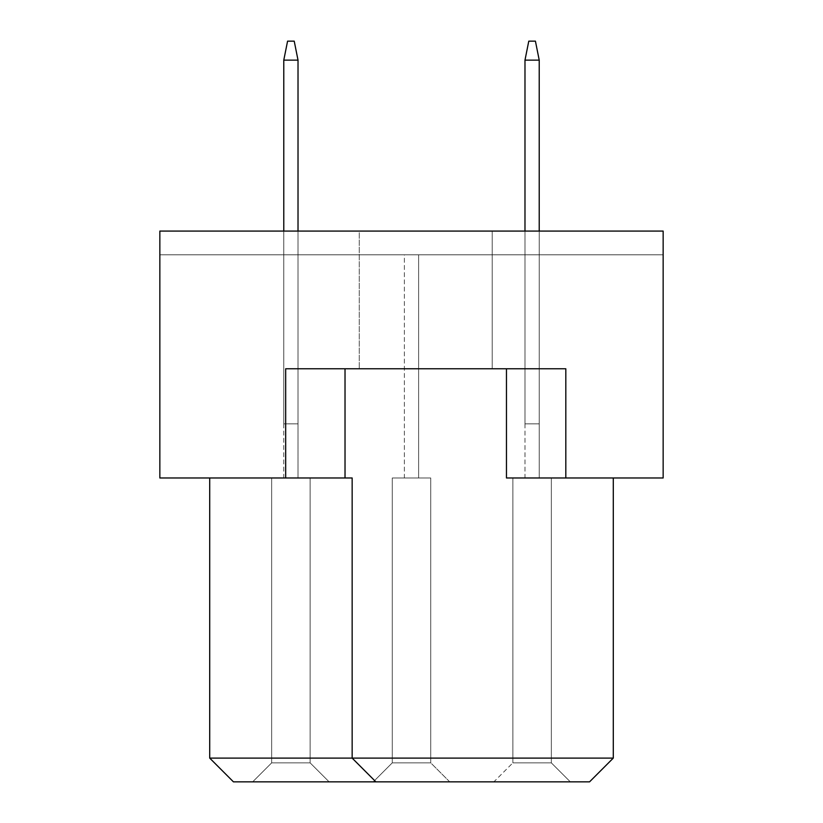 <?xml version="1.0" encoding="UTF-8"?>
<svg xmlns="http://www.w3.org/2000/svg" width="823" height="823" viewBox="0 0 823 823"><rect width="100%" height="100%" fill="white"/><g stroke="black" fill="none" stroke-linecap="round" stroke-linejoin="round"><path stroke-width="0.62" stroke-dasharray="4.12 3.09" d="M492.216 231.078L492.216 368.766L359.27 368.766L492.216 368.766L359.27 368.766L492.216 368.766L492.216 231.078L359.27 231.078L359.27 368.766L359.27 231.078L492.216 231.078M565.812 477.978L565.812 368.766L285.674 368.766L345.022 368.766L285.674 368.766L285.674 477.978L159.847 477.978L159.847 231.078L663.153 231.078L663.153 254.811L663.153 231.078L159.847 231.078L159.847 254.811L663.153 254.811L159.847 254.811L159.847 231.078L663.153 231.078L663.153 477.978L506.464 477.978L613.289 477.978L506.464 477.978L506.464 368.766L345.022 368.766L565.812 368.766L565.812 477.978L565.812 368.766L506.464 368.766M613.289 477.978L613.289 758.106L352.151 758.106L352.151 477.978L209.711 477.978L352.151 477.978L285.674 477.978L285.674 368.766L285.674 477.978M209.711 477.978L209.711 758.106L233.444 781.85L589.556 781.85L613.289 758.106M345.022 368.766L345.022 477.978M375.885 781.85L352.151 758.106L375.885 781.85L352.151 758.106L352.151 477.978L352.151 758.106L209.711 758.106M524.981 254.811L539.219 254.811L524.981 254.811L539.219 254.811L524.981 254.811L539.219 254.811L524.981 254.811L539.219 254.811L524.981 254.811L539.219 254.811L524.981 254.811L539.219 254.811L524.981 254.811L539.219 254.811L524.981 254.811L539.219 254.811L524.981 254.811L539.219 254.811L524.981 254.811L539.219 254.811L524.981 254.811L539.219 254.811L524.981 254.811L539.219 254.811L524.981 254.811L539.219 254.811L524.981 254.811L539.219 254.811L524.981 254.811L539.219 254.811L524.981 254.811L539.219 254.811L524.981 254.811L539.219 254.811L524.981 254.811L539.219 254.811L524.981 254.811L539.219 254.811L524.981 254.811L539.219 254.811L524.981 254.811L539.219 254.811L524.981 254.811L539.219 254.811L524.981 254.811L539.219 254.811L524.981 254.811L539.219 254.811L524.981 254.811L539.219 254.811L524.981 254.811L539.219 254.811L524.981 254.811L539.219 254.811L524.981 254.811L539.219 254.811L524.981 254.811L539.219 254.811L524.981 254.811L539.219 254.811L524.981 254.811L539.219 254.811L524.981 254.811L539.219 254.811L524.981 254.811L524.981 477.978L539.219 477.978L524.981 477.978L539.219 477.978L524.981 477.978L539.219 477.978L524.981 477.978L539.219 477.978L524.981 477.978L539.219 477.978L524.981 477.978L539.219 477.978L524.981 477.978L539.219 477.978L524.981 477.978L539.219 477.978L524.981 477.978L539.219 477.978L524.981 477.978L539.219 477.978L524.981 477.978L539.219 477.978L524.981 477.978L539.219 477.978L524.981 477.978L539.219 477.978L524.981 477.978L539.219 477.978L524.981 477.978L539.219 477.978L524.981 477.978L539.219 477.978L524.981 477.978L539.219 477.978L524.981 477.978L539.219 477.978L524.981 477.978L539.219 477.978L524.981 477.978L539.219 477.978L524.981 477.978L539.219 477.978L524.981 477.978L539.219 477.978L524.981 477.978L539.219 477.978L524.981 477.978L539.219 477.978L524.981 477.978L539.219 477.978L524.981 477.978L539.219 477.978L524.981 477.978L539.219 477.978L524.981 477.978L539.219 477.978L524.981 477.978L539.219 477.978L524.981 477.978L539.219 477.978L524.981 477.978L539.219 477.978L524.981 477.978L539.219 477.978L524.981 477.978L524.981 254.811M404.381 254.811L418.619 254.811L404.381 254.811L418.619 254.811L404.381 254.811L418.619 254.811L404.381 254.811L418.619 254.811L404.381 254.811L418.619 254.811L404.381 254.811L418.619 254.811L404.381 254.811L418.619 254.811L404.381 254.811L418.619 254.811L404.381 254.811L418.619 254.811L404.381 254.811L418.619 254.811L404.381 254.811L418.619 254.811L404.381 254.811L418.619 254.811L404.381 254.811L418.619 254.811L404.381 254.811L418.619 254.811L404.381 254.811L418.619 254.811L404.381 254.811L418.619 254.811L404.381 254.811L418.619 254.811L404.381 254.811L418.619 254.811L404.381 254.811L418.619 254.811L404.381 254.811L418.619 254.811L404.381 254.811L418.619 254.811L404.381 254.811L418.619 254.811L404.381 254.811L418.619 254.811L404.381 254.811L418.619 254.811L404.381 254.811L418.619 254.811L404.381 254.811L418.619 254.811L404.381 254.811L418.619 254.811L404.381 254.811L418.619 254.811L404.381 254.811L418.619 254.811L404.381 254.811L418.619 254.811L404.381 254.811L418.619 254.811L404.381 254.811L418.619 254.811L404.381 254.811L404.381 477.978L418.619 477.978L404.381 477.978L418.619 477.978L404.381 477.978L418.619 477.978L404.381 477.978L418.619 477.978L404.381 477.978L418.619 477.978L404.381 477.978L418.619 477.978L404.381 477.978L418.619 477.978L404.381 477.978L418.619 477.978L404.381 477.978L418.619 477.978L404.381 477.978L418.619 477.978L404.381 477.978L418.619 477.978L404.381 477.978L418.619 477.978L404.381 477.978L418.619 477.978L404.381 477.978L418.619 477.978L404.381 477.978L418.619 477.978L404.381 477.978L418.619 477.978L404.381 477.978L418.619 477.978L404.381 477.978L418.619 477.978L404.381 477.978L418.619 477.978L404.381 477.978L418.619 477.978L404.381 477.978L418.619 477.978L404.381 477.978L418.619 477.978L404.381 477.978L418.619 477.978L404.381 477.978L418.619 477.978L404.381 477.978L418.619 477.978L404.381 477.978L418.619 477.978L404.381 477.978L418.619 477.978L404.381 477.978L418.619 477.978L404.381 477.978L418.619 477.978L404.381 477.978L418.619 477.978L404.381 477.978L418.619 477.978L404.381 477.978L418.619 477.978L404.381 477.978L404.381 254.811M283.781 254.811L298.019 254.811L283.781 254.811L298.019 254.811L283.781 254.811L298.019 254.811L283.781 254.811L298.019 254.811L283.781 254.811L298.019 254.811L283.781 254.811L298.019 254.811L283.781 254.811L298.019 254.811L283.781 254.811L298.019 254.811L283.781 254.811L298.019 254.811L283.781 254.811L298.019 254.811L283.781 254.811L298.019 254.811L283.781 254.811L298.019 254.811L283.781 254.811L298.019 254.811L283.781 254.811L298.019 254.811L283.781 254.811L298.019 254.811L283.781 254.811L298.019 254.811L283.781 254.811L298.019 254.811L283.781 254.811L298.019 254.811L283.781 254.811L298.019 254.811L283.781 254.811L298.019 254.811L283.781 254.811L298.019 254.811L283.781 254.811L298.019 254.811L283.781 254.811L298.019 254.811L283.781 254.811L298.019 254.811L283.781 254.811L298.019 254.811L283.781 254.811L298.019 254.811L283.781 254.811L298.019 254.811L283.781 254.811L298.019 254.811L283.781 254.811L298.019 254.811L283.781 254.811L298.019 254.811L283.781 254.811L298.019 254.811L283.781 254.811L298.019 254.811L283.781 254.811L283.781 477.978L298.019 477.978L283.781 477.978L298.019 477.978L283.781 477.978L298.019 477.978L283.781 477.978L298.019 477.978L283.781 477.978L298.019 477.978L283.781 477.978L298.019 477.978L283.781 477.978L298.019 477.978L283.781 477.978L298.019 477.978L283.781 477.978L298.019 477.978L283.781 477.978L298.019 477.978L283.781 477.978L298.019 477.978L283.781 477.978L298.019 477.978L283.781 477.978L298.019 477.978L283.781 477.978L298.019 477.978L283.781 477.978L298.019 477.978L283.781 477.978L298.019 477.978L283.781 477.978L298.019 477.978L283.781 477.978L298.019 477.978L283.781 477.978L298.019 477.978L283.781 477.978L298.019 477.978L283.781 477.978L298.019 477.978L283.781 477.978L298.019 477.978L283.781 477.978L298.019 477.978L283.781 477.978L298.019 477.978L283.781 477.978L298.019 477.978L283.781 477.978L298.019 477.978L283.781 477.978L298.019 477.978L283.781 477.978L298.019 477.978L283.781 477.978L298.019 477.978L283.781 477.978L298.019 477.978L283.781 477.978L298.019 477.978L283.781 477.978L298.019 477.978L283.781 477.978L283.781 254.811M539.219 254.811L539.219 477.978L539.219 254.811M418.619 254.811L418.619 477.978L418.619 254.811M298.019 254.811L298.019 477.978L298.019 254.811M271.672 477.978L310.127 477.978L271.672 477.978L271.672 762.859L310.127 762.859L271.672 762.859L252.682 781.85L329.118 781.85L310.127 762.859L271.672 762.859L252.682 781.85L329.118 781.85L252.682 781.85L329.118 781.85L252.682 781.85L329.118 781.85L252.682 781.85L329.118 781.85L252.682 781.85L329.118 781.85L252.682 781.85L329.118 781.85L252.682 781.85L329.118 781.85L252.682 781.85L329.118 781.85L252.682 781.85L329.118 781.85L252.682 781.85L329.118 781.85L252.682 781.85L329.118 781.85L252.682 781.85L329.118 781.85L252.682 781.85L329.118 781.85L252.682 781.85L329.118 781.85L252.682 781.85L329.118 781.85L252.682 781.85L329.118 781.85L252.682 781.85L329.118 781.85L252.682 781.85L329.118 781.85L252.682 781.85L329.118 781.85L252.682 781.85L329.118 781.85L252.682 781.85L329.118 781.85L252.682 781.85L329.118 781.85L252.682 781.85L329.118 781.85L252.682 781.85L329.118 781.85L252.682 781.85L329.118 781.85L252.682 781.85L329.118 781.85L252.682 781.85L329.118 781.85L252.682 781.85L329.118 781.85L252.682 781.85L329.118 781.85L252.682 781.85L329.118 781.85L252.682 781.85L329.118 781.85L252.682 781.85L329.118 781.85L310.127 762.859L271.672 762.859L310.127 762.859L271.672 762.859L310.127 762.859L271.672 762.859L310.127 762.859L271.672 762.859L310.127 762.859L271.672 762.859L310.127 762.859L271.672 762.859L310.127 762.859L271.672 762.859L310.127 762.859L271.672 762.859L310.127 762.859L271.672 762.859L310.127 762.859L271.672 762.859L310.127 762.859L271.672 762.859L310.127 762.859L271.672 762.859L310.127 762.859L271.672 762.859L310.127 762.859L271.672 762.859L310.127 762.859L271.672 762.859L310.127 762.859L271.672 762.859L310.127 762.859L271.672 762.859L310.127 762.859L271.672 762.859L310.127 762.859L271.672 762.859L310.127 762.859L271.672 762.859L310.127 762.859L271.672 762.859L310.127 762.859L271.672 762.859L310.127 762.859L271.672 762.859L310.127 762.859L271.672 762.859L310.127 762.859L271.672 762.859L310.127 762.859L271.672 762.859L310.127 762.859L271.672 762.859L310.127 762.859L271.672 762.859L310.127 762.859L271.672 762.859L310.127 762.859L271.672 762.859L310.127 762.859L310.127 477.978L310.127 762.859L310.127 477.978L271.672 477.978L271.672 762.859L310.127 762.859L310.127 477.978L271.672 477.978L310.127 477.978L310.127 762.859L310.127 477.978L271.672 477.978L271.672 762.859L252.682 781.85L271.672 762.859L252.682 781.85L271.672 762.859L252.682 781.85L271.672 762.859L252.682 781.85L271.672 762.859L252.682 781.85L271.672 762.859L252.682 781.85L271.672 762.859L252.682 781.85L271.672 762.859L252.682 781.85L271.672 762.859L252.682 781.85L271.672 762.859L252.682 781.85L271.672 762.859L252.682 781.85L271.672 762.859L252.682 781.85L271.672 762.859L252.682 781.85L271.672 762.859L252.682 781.85L271.672 762.859L252.682 781.85L271.672 762.859L252.682 781.85L271.672 762.859L252.682 781.85L271.672 762.859L252.682 781.85L271.672 762.859L252.682 781.85L271.672 762.859L252.682 781.85L271.672 762.859L252.682 781.85L271.672 762.859L252.682 781.85L271.672 762.859L252.682 781.85L271.672 762.859L252.682 781.85L271.672 762.859L252.682 781.85L271.672 762.859L252.682 781.85L271.672 762.859L252.682 781.85L271.672 762.859L252.682 781.85L271.672 762.859L252.682 781.85L271.672 762.859L252.682 781.85L271.672 762.859L252.682 781.85L271.672 762.859L271.672 477.978L310.127 477.978L310.127 762.859L310.127 477.978L271.672 477.978L271.672 762.859L271.672 477.978L310.127 477.978L310.127 762.859L310.127 477.978L271.672 477.978L271.672 762.859L271.672 477.978L310.127 477.978L310.127 762.859L310.127 477.978L271.672 477.978L271.672 762.859L271.672 477.978L310.127 477.978L310.127 762.859L310.127 477.978L271.672 477.978L271.672 762.859L271.672 477.978L310.127 477.978L310.127 762.859L310.127 477.978L271.672 477.978L271.672 762.859L271.672 477.978L310.127 477.978L310.127 762.859L310.127 477.978L271.672 477.978L271.672 762.859L271.672 477.978L310.127 477.978L310.127 762.859L310.127 477.978L271.672 477.978L271.672 762.859L271.672 477.978L310.127 477.978L310.127 762.859L310.127 477.978L271.672 477.978L271.672 762.859L271.672 477.978L310.127 477.978L310.127 762.859L310.127 477.978L271.672 477.978L271.672 762.859L271.672 477.978L310.127 477.978L310.127 762.859L310.127 477.978L271.672 477.978L271.672 762.859L271.672 477.978L310.127 477.978L310.127 762.859L310.127 477.978L271.672 477.978L271.672 762.859L271.672 477.978L310.127 477.978L310.127 762.859L310.127 477.978L271.672 477.978L271.672 762.859L271.672 477.978L310.127 477.978L310.127 762.859L310.127 477.978L271.672 477.978L271.672 762.859L271.672 477.978L310.127 477.978L310.127 762.859L310.127 477.978L271.672 477.978L271.672 762.859L271.672 477.978L310.127 477.978L310.127 762.859L310.127 477.978L271.672 477.978L271.672 762.859L271.672 477.978L310.127 477.978L310.127 762.859L310.127 477.978L271.672 477.978L271.672 762.859L271.672 477.978L310.127 477.978L310.127 762.859L310.127 477.978L271.672 477.978L271.672 762.859L271.672 477.978L310.127 477.978L310.127 762.859L310.127 477.978L271.672 477.978L271.672 762.859L271.672 477.978L310.127 477.978L310.127 762.859L310.127 477.978L271.672 477.978L271.672 762.859L271.672 477.978L310.127 477.978L310.127 762.859L310.127 477.978L271.672 477.978L271.672 762.859L271.672 477.978L310.127 477.978L310.127 762.859L310.127 477.978L271.672 477.978L271.672 762.859L271.672 477.978L310.127 477.978L310.127 762.859L310.127 477.978L271.672 477.978L271.672 762.859L271.672 477.978L310.127 477.978L310.127 762.859L310.127 477.978L271.672 477.978L271.672 762.859L271.672 477.978L310.127 477.978L310.127 762.859L310.127 477.978L271.672 477.978L271.672 762.859L271.672 477.978L310.127 477.978L310.127 762.859L310.127 477.978L271.672 477.978L271.672 762.859L271.672 477.978L310.127 477.978L310.127 762.859L310.127 477.978L271.672 477.978L271.672 762.859L271.672 477.978L310.127 477.978L310.127 762.859L310.127 477.978L271.672 477.978L271.672 762.859L271.672 477.978L310.127 477.978L310.127 762.859L310.127 477.978L271.672 477.978L271.672 762.859L271.672 477.978L310.127 477.978L310.127 762.859L310.127 477.978L271.672 477.978L271.672 762.859L271.672 477.978M551.328 762.859L570.318 781.85L551.328 762.859L570.318 781.85L551.328 762.859L570.318 781.85L551.328 762.859L570.318 781.85L551.328 762.859L570.318 781.85L551.328 762.859L570.318 781.85L551.328 762.859L570.318 781.85L551.328 762.859L570.318 781.85L551.328 762.859L570.318 781.85L551.328 762.859L570.318 781.85L551.328 762.859L570.318 781.85L551.328 762.859L570.318 781.85L551.328 762.859L570.318 781.85L551.328 762.859L570.318 781.85L551.328 762.859L570.318 781.85L551.328 762.859L570.318 781.85L551.328 762.859L570.318 781.85L551.328 762.859L570.318 781.85L551.328 762.859L570.318 781.85L551.328 762.859L570.318 781.85L551.328 762.859L570.318 781.85L551.328 762.859L570.318 781.85L551.328 762.859L570.318 781.85L551.328 762.859L570.318 781.85L551.328 762.859L570.318 781.85L551.328 762.859L570.318 781.85L551.328 762.859L570.318 781.85L551.328 762.859L570.318 781.85L551.328 762.859L570.318 781.85L551.328 762.859L570.318 781.85L551.328 762.859L570.318 781.85L551.328 762.859L551.328 477.978L551.328 762.859L551.328 477.978L551.328 762.859L551.328 477.978L551.328 762.859L551.328 477.978L551.328 762.859L551.328 477.978L551.328 762.859L551.328 477.978L551.328 762.859L551.328 477.978L551.328 762.859L551.328 477.978L551.328 762.859L551.328 477.978L551.328 762.859L551.328 477.978L551.328 762.859L551.328 477.978L551.328 762.859L551.328 477.978L551.328 762.859L551.328 477.978L551.328 762.859L551.328 477.978L551.328 762.859L551.328 477.978L551.328 762.859L551.328 477.978L551.328 762.859L551.328 477.978L551.328 762.859L551.328 477.978L551.328 762.859L551.328 477.978L551.328 762.859L551.328 477.978L551.328 762.859L551.328 477.978L551.328 762.859L551.328 477.978L551.328 762.859L551.328 477.978L551.328 762.859L551.328 477.978L551.328 762.859L551.328 477.978L551.328 762.859L551.328 477.978L551.328 762.859L551.328 477.978L551.328 762.859L551.328 477.978L551.328 762.859L551.328 477.978L551.328 762.859L551.328 477.978L512.873 477.978L512.873 762.859L512.873 477.978L512.873 762.859L512.873 477.978L512.873 762.859L512.873 477.978L512.873 762.859L512.873 477.978L512.873 762.859L512.873 477.978L512.873 762.859L512.873 477.978L512.873 762.859L512.873 477.978L512.873 762.859L512.873 477.978L512.873 762.859L512.873 477.978L512.873 762.859L512.873 477.978L512.873 762.859L512.873 477.978L512.873 762.859L512.873 477.978L512.873 762.859L512.873 477.978L512.873 762.859L512.873 477.978L512.873 762.859L512.873 477.978L512.873 762.859L512.873 477.978L512.873 762.859L512.873 477.978L512.873 762.859L512.873 477.978L512.873 762.859L512.873 477.978L512.873 762.859L512.873 477.978L512.873 762.859L512.873 477.978L512.873 762.859L512.873 477.978L512.873 762.859L512.873 477.978L512.873 762.859L512.873 477.978L512.873 762.859L512.873 477.978L512.873 762.859L512.873 477.978L512.873 762.859L512.873 477.978L512.873 762.859L512.873 477.978L512.873 762.859L512.873 477.978L512.873 762.859L512.873 477.978L551.328 477.978L512.873 477.978L551.328 477.978L512.873 477.978L551.328 477.978L512.873 477.978L551.328 477.978L512.873 477.978L551.328 477.978L512.873 477.978L551.328 477.978L512.873 477.978L551.328 477.978L512.873 477.978L551.328 477.978L512.873 477.978L551.328 477.978L512.873 477.978L551.328 477.978L512.873 477.978L551.328 477.978L512.873 477.978L551.328 477.978L512.873 477.978L551.328 477.978L512.873 477.978L551.328 477.978L512.873 477.978L551.328 477.978L512.873 477.978L551.328 477.978L512.873 477.978L551.328 477.978L512.873 477.978L551.328 477.978L512.873 477.978L551.328 477.978L512.873 477.978L551.328 477.978L512.873 477.978L551.328 477.978L512.873 477.978L551.328 477.978L512.873 477.978L551.328 477.978L512.873 477.978L551.328 477.978L512.873 477.978L551.328 477.978L512.873 477.978L551.328 477.978L512.873 477.978L551.328 477.978L512.873 477.978L551.328 477.978L512.873 477.978L551.328 477.978L512.873 477.978L551.328 477.978L551.328 762.859L570.318 781.85L493.882 781.85L570.318 781.85L493.882 781.85L570.318 781.85L493.882 781.85L570.318 781.85L493.882 781.85L570.318 781.85L493.882 781.85L570.318 781.85L493.882 781.85L570.318 781.85L493.882 781.85L570.318 781.85L493.882 781.85L570.318 781.85L493.882 781.85L570.318 781.85L493.882 781.85L570.318 781.85L493.882 781.85L570.318 781.85L493.882 781.85L570.318 781.85L493.882 781.85L570.318 781.85L493.882 781.85L570.318 781.85L493.882 781.85L570.318 781.85L493.882 781.85L570.318 781.85L493.882 781.85L570.318 781.85L493.882 781.85L570.318 781.85L493.882 781.85L570.318 781.85L493.882 781.85L570.318 781.85L493.882 781.85L570.318 781.85L493.882 781.85L570.318 781.85L493.882 781.85L570.318 781.85L493.882 781.85L570.318 781.85L493.882 781.85L570.318 781.85L493.882 781.85L570.318 781.85L493.882 781.85L570.318 781.85L493.882 781.85L570.318 781.85L493.882 781.85L570.318 781.85L493.882 781.85L570.318 781.85L493.882 781.85L570.318 781.85L493.882 781.85L570.318 781.85L551.328 762.859L512.873 762.859L551.328 762.859L512.873 762.859L551.328 762.859L512.873 762.859L551.328 762.859L512.873 762.859L551.328 762.859L512.873 762.859L551.328 762.859L512.873 762.859L551.328 762.859L512.873 762.859L551.328 762.859L512.873 762.859L551.328 762.859L512.873 762.859L551.328 762.859L512.873 762.859L551.328 762.859L512.873 762.859L551.328 762.859L512.873 762.859L551.328 762.859L512.873 762.859L551.328 762.859L512.873 762.859L551.328 762.859L512.873 762.859L551.328 762.859L512.873 762.859L551.328 762.859L512.873 762.859L551.328 762.859L512.873 762.859L551.328 762.859L512.873 762.859L551.328 762.859L512.873 762.859L551.328 762.859L512.873 762.859L551.328 762.859L512.873 762.859L551.328 762.859L512.873 762.859L551.328 762.859L512.873 762.859L551.328 762.859L512.873 762.859L551.328 762.859L512.873 762.859L551.328 762.859L512.873 762.859L551.328 762.859L512.873 762.859L551.328 762.859L512.873 762.859L551.328 762.859L512.873 762.859L551.328 762.859L512.873 762.859L551.328 762.859L551.328 477.978L512.873 477.978L551.328 477.978L551.328 762.859L551.328 477.978L512.873 477.978L512.873 762.859L551.328 762.859L551.328 477.978L512.873 477.978L512.873 762.859L493.882 781.85M449.718 781.85L373.282 781.85L449.718 781.85L373.282 781.85L449.718 781.85L373.282 781.85L449.718 781.85L373.282 781.85L449.718 781.85L373.282 781.85L449.718 781.85L373.282 781.85L449.718 781.85L373.282 781.85L449.718 781.85L373.282 781.85L449.718 781.85L373.282 781.85L449.718 781.85L373.282 781.85L449.718 781.85L373.282 781.85L449.718 781.85L373.282 781.85L449.718 781.85L373.282 781.85L449.718 781.85L373.282 781.85L449.718 781.85L373.282 781.85L449.718 781.85L373.282 781.85L449.718 781.85L373.282 781.85L449.718 781.85L373.282 781.85L449.718 781.85L373.282 781.85L449.718 781.85L373.282 781.85L449.718 781.85L373.282 781.85L449.718 781.85L373.282 781.85L449.718 781.85L373.282 781.85L449.718 781.85L373.282 781.85L449.718 781.85L373.282 781.85L449.718 781.85L373.282 781.85L449.718 781.85L373.282 781.85L449.718 781.85L373.282 781.85L449.718 781.85L373.282 781.85L449.718 781.85L373.282 781.85L449.718 781.85L373.282 781.85L449.718 781.85L373.282 781.85L449.718 781.85L430.727 762.859L392.273 762.859L430.727 762.859L392.273 762.859L430.727 762.859L392.273 762.859L430.727 762.859L392.273 762.859L430.727 762.859L392.273 762.859L430.727 762.859L392.273 762.859L430.727 762.859L392.273 762.859L430.727 762.859L392.273 762.859L430.727 762.859L392.273 762.859L430.727 762.859L392.273 762.859L430.727 762.859L392.273 762.859L430.727 762.859L392.273 762.859L430.727 762.859L392.273 762.859L430.727 762.859L392.273 762.859L430.727 762.859L392.273 762.859L430.727 762.859L392.273 762.859L430.727 762.859L392.273 762.859L430.727 762.859L392.273 762.859L430.727 762.859L392.273 762.859L430.727 762.859L392.273 762.859L430.727 762.859L392.273 762.859L430.727 762.859L392.273 762.859L430.727 762.859L392.273 762.859L430.727 762.859L392.273 762.859L430.727 762.859L392.273 762.859L430.727 762.859L392.273 762.859L430.727 762.859L392.273 762.859L430.727 762.859L392.273 762.859L430.727 762.859L392.273 762.859L430.727 762.859L392.273 762.859L430.727 762.859L392.273 762.859L430.727 762.859L392.273 762.859L430.727 762.859L430.727 477.978L392.273 477.978L430.727 477.978L430.727 762.859L430.727 477.978L392.273 477.978L392.273 762.859L373.282 781.85L392.273 762.859L373.282 781.85L392.273 762.859L373.282 781.85L392.273 762.859L373.282 781.85L392.273 762.859L373.282 781.85L392.273 762.859L373.282 781.85L392.273 762.859L373.282 781.85L392.273 762.859L373.282 781.85L392.273 762.859L373.282 781.85L392.273 762.859L373.282 781.85L392.273 762.859L373.282 781.85L392.273 762.859L373.282 781.85L392.273 762.859L373.282 781.85L392.273 762.859L373.282 781.85L392.273 762.859L373.282 781.85L392.273 762.859L373.282 781.85L392.273 762.859L373.282 781.85L392.273 762.859L373.282 781.85L392.273 762.859L373.282 781.85L392.273 762.859L373.282 781.85L392.273 762.859L373.282 781.85L392.273 762.859L373.282 781.85L392.273 762.859L373.282 781.85L392.273 762.859L373.282 781.85L392.273 762.859L373.282 781.85L392.273 762.859L373.282 781.85L392.273 762.859L373.282 781.85L392.273 762.859L373.282 781.85L392.273 762.859L373.282 781.85L392.273 762.859L373.282 781.85L392.273 762.859L373.282 781.85L392.273 762.859L373.282 781.85L392.273 762.859L392.273 477.978L430.727 477.978L430.727 762.859L430.727 477.978L392.273 477.978L392.273 762.859L392.273 477.978L430.727 477.978L430.727 762.859L430.727 477.978L392.273 477.978L392.273 762.859L392.273 477.978L430.727 477.978L430.727 762.859L430.727 477.978L392.273 477.978L392.273 762.859L392.273 477.978L430.727 477.978L430.727 762.859L430.727 477.978L392.273 477.978L392.273 762.859L392.273 477.978L430.727 477.978L430.727 762.859L430.727 477.978L392.273 477.978L392.273 762.859L392.273 477.978L430.727 477.978L430.727 762.859L430.727 477.978L392.273 477.978L392.273 762.859L392.273 477.978L430.727 477.978L430.727 762.859L430.727 477.978L392.273 477.978L392.273 762.859L392.273 477.978L430.727 477.978L430.727 762.859L430.727 477.978L392.273 477.978L392.273 762.859L392.273 477.978L430.727 477.978L430.727 762.859L430.727 477.978L392.273 477.978L392.273 762.859L392.273 477.978L430.727 477.978L430.727 762.859L430.727 477.978L392.273 477.978L392.273 762.859L392.273 477.978L430.727 477.978L430.727 762.859L430.727 477.978L392.273 477.978L392.273 762.859L392.273 477.978L430.727 477.978L430.727 762.859L430.727 477.978L392.273 477.978L392.273 762.859L392.273 477.978L430.727 477.978L430.727 762.859L430.727 477.978L392.273 477.978L392.273 762.859L392.273 477.978L430.727 477.978L430.727 762.859L430.727 477.978L392.273 477.978L392.273 762.859L392.273 477.978L430.727 477.978L430.727 762.859L430.727 477.978L392.273 477.978L392.273 762.859L392.273 477.978L430.727 477.978L430.727 762.859L430.727 477.978L392.273 477.978L392.273 762.859L392.273 477.978L430.727 477.978L430.727 762.859L430.727 477.978L392.273 477.978L392.273 762.859L392.273 477.978L430.727 477.978L430.727 762.859L430.727 477.978L392.273 477.978L392.273 762.859L392.273 477.978L430.727 477.978L430.727 762.859L430.727 477.978L392.273 477.978L392.273 762.859L392.273 477.978L430.727 477.978L430.727 762.859L430.727 477.978L392.273 477.978L392.273 762.859L392.273 477.978L430.727 477.978L430.727 762.859L430.727 477.978L392.273 477.978L392.273 762.859L392.273 477.978L430.727 477.978L430.727 762.859L430.727 477.978L392.273 477.978L392.273 762.859L392.273 477.978L430.727 477.978L430.727 762.859L430.727 477.978L392.273 477.978L392.273 762.859L392.273 477.978L430.727 477.978L430.727 762.859L430.727 477.978L392.273 477.978L392.273 762.859L392.273 477.978L430.727 477.978L430.727 762.859L430.727 477.978L392.273 477.978L392.273 762.859L392.273 477.978L430.727 477.978L430.727 762.859L430.727 477.978L392.273 477.978L392.273 762.859L392.273 477.978L430.727 477.978L430.727 762.859L430.727 477.978L392.273 477.978L392.273 762.859L392.273 477.978L430.727 477.978L430.727 762.859L430.727 477.978L392.273 477.978L392.273 762.859L392.273 477.978L430.727 477.978L430.727 762.859L430.727 477.978L392.273 477.978L392.273 762.859L392.273 477.978L430.727 477.978L430.727 762.859L430.727 477.978L392.273 477.978L392.273 762.859L392.273 477.978L430.727 477.978L430.727 762.859L449.718 781.85M392.273 477.978L392.273 762.859L392.273 477.978M512.873 477.978L512.873 762.859M329.118 781.85L310.127 762.859L329.118 781.85M524.981 231.078L524.981 423.845L539.219 423.845L539.219 60.141L535.423 41.15L539.219 60.141L524.981 60.141L528.778 41.15L524.981 60.141L528.778 41.15L535.423 41.15L539.219 60.141L539.219 423.845L524.981 423.845L539.219 423.845L524.981 423.845L524.981 60.141L528.778 41.15L524.981 60.141L539.219 60.141L535.423 41.15L539.219 60.141L539.219 423.845L524.981 423.845L524.981 60.141L539.219 60.141L535.423 41.15L528.778 41.15L524.981 60.141L528.778 41.15L535.423 41.15L539.219 60.141L539.219 423.845L524.981 423.845L539.219 423.845L524.981 423.845L524.981 60.141L528.778 41.15L524.981 60.141L539.219 60.141L535.423 41.15L539.219 60.141L539.219 423.845L524.981 423.845L524.981 60.141L539.219 60.141L535.423 41.15L528.778 41.15L524.981 60.141L528.778 41.15L535.423 41.15L539.219 60.141L539.219 423.845L524.981 423.845L539.219 423.845L524.981 423.845L524.981 60.141L528.778 41.15L524.981 60.141L539.219 60.141L535.423 41.15L539.219 60.141L535.423 41.15L539.219 60.141L535.423 41.15L539.219 60.141L535.423 41.15L539.219 60.141L539.219 423.845L524.981 423.845L524.981 60.141L539.219 60.141L539.219 423.845L524.981 423.845L539.219 423.845L539.219 60.141L524.981 60.141L539.219 60.141L539.219 423.845L524.981 423.845L539.219 423.845L539.219 60.141L535.423 41.15L528.778 41.15L524.981 60.141L539.219 60.141L539.219 423.845L524.981 423.845L539.219 423.845L539.219 60.141L535.423 41.15L528.778 41.15L524.981 60.141L539.219 60.141L539.219 423.845L524.981 423.845L539.219 423.845L539.219 60.141L539.219 423.845L524.981 423.845L539.219 423.845L524.981 423.845L524.981 60.141L539.219 60.141L539.219 423.845L524.981 423.845L539.219 423.845L539.219 60.141L524.981 60.141L528.778 41.15L524.981 60.141L539.219 60.141L539.219 423.845L524.981 423.845L539.219 423.845L524.981 423.845L539.219 423.845L524.981 423.845L524.981 60.141L524.981 423.845L539.219 423.845L539.219 60.141L524.981 60.141L539.219 60.141L535.423 41.15L528.778 41.15L524.981 60.141L524.981 423.845L539.219 423.845L539.219 60.141L535.423 41.15L528.778 41.15L524.981 60.141L524.981 423.845L524.981 60.141L539.219 60.141L524.981 60.141L528.778 41.15L524.981 60.141L524.981 423.845L524.981 60.141L524.981 423.845L539.219 423.845L539.219 60.141L524.981 60.141L539.219 60.141L535.423 41.15L528.778 41.15L524.981 60.141L539.219 60.141L535.423 41.15L528.778 41.15L524.981 60.141L524.981 423.845L524.981 60.141L539.219 60.141L524.981 60.141L528.778 41.15L524.981 60.141L524.981 423.845L524.981 60.141L539.219 60.141L524.981 60.141L539.219 60.141L535.423 41.15L528.778 41.15L524.981 60.141L539.219 60.141L535.423 41.15L528.778 41.15L535.423 41.15L528.778 41.15L524.981 60.141L524.981 423.845L524.981 60.141L524.981 423.845L524.981 60.141L524.981 423.845L524.981 60.141L524.981 423.845L524.981 60.141L524.981 423.845L524.981 60.141L524.981 423.845L539.219 423.845L539.219 60.141L524.981 60.141L524.981 423.845L539.219 423.845L539.219 60.141L539.219 423.845L539.219 60.141L535.423 41.15L528.778 41.15L535.423 41.15L528.778 41.15L524.981 60.141L539.219 60.141L535.423 41.15L528.778 41.15L524.981 60.141L524.981 423.845L524.981 60.141L539.219 60.141L524.981 60.141L524.981 423.845L539.219 423.845L539.219 60.141L539.219 423.845L539.219 60.141L535.423 41.15L528.778 41.15L535.423 41.15L528.778 41.15L524.981 60.141L539.219 60.141L535.423 41.15L528.778 41.15L524.981 60.141L524.981 423.845L539.219 423.845L539.219 60.141L524.981 60.141L539.219 60.141L539.219 423.845L539.219 60.141L535.423 41.15L528.778 41.15L535.423 41.15L528.778 41.15L524.981 60.141L524.981 423.845L524.981 60.141L539.219 60.141L535.423 41.15L528.778 41.15L524.981 60.141L524.981 423.845L539.219 423.845L539.219 60.141L524.981 60.141L539.219 60.141L539.219 423.845L539.219 60.141L535.423 41.15L528.778 41.15L535.423 41.15L528.778 41.15L524.981 60.141L524.981 423.845L539.219 423.845L539.219 60.141L535.423 41.15L528.778 41.15L524.981 60.141L539.219 60.141L524.981 60.141L524.981 423.845L524.981 60.141L539.219 60.141L539.219 423.845L539.219 60.141L535.423 41.15L528.778 41.15L535.423 41.15L528.778 41.15L524.981 60.141L524.981 423.845L539.219 423.845L539.219 60.141L535.423 41.15L528.778 41.15L524.981 60.141L539.219 60.141L524.981 60.141L524.981 423.845L539.219 423.845L539.219 60.141L539.219 423.845L539.219 60.141L535.423 41.15L528.778 41.15L535.423 41.15L528.778 41.15L524.981 60.141L539.219 60.141L535.423 41.15L528.778 41.15L524.981 60.141L524.981 423.845L524.981 60.141L539.219 60.141L524.981 60.141L524.981 423.845L539.219 423.845L539.219 60.141L539.219 423.845L539.219 60.141L535.423 41.15L528.778 41.15L535.423 41.15L528.778 41.15L524.981 60.141L539.219 60.141L535.423 41.15L528.778 41.15L524.981 60.141L524.981 423.845L539.219 423.845L539.219 60.141L524.981 60.141L539.219 60.141L539.219 423.845L539.219 60.141L535.423 41.15L528.778 41.15L535.423 41.15L528.778 41.15L524.981 60.141L524.981 423.845L524.981 60.141L539.219 60.141L535.423 41.15L528.778 41.15L524.981 60.141L524.981 423.845L539.219 423.845L539.219 60.141L524.981 60.141L539.219 60.141L539.219 423.845L539.219 60.141L535.423 41.15L528.778 41.15L535.423 41.15L528.778 41.15L524.981 60.141L524.981 423.845L539.219 423.845L539.219 60.141L535.423 41.15L528.778 41.15L524.981 60.141L539.219 60.141L524.981 60.141L524.981 423.845L524.981 60.141L539.219 60.141L539.219 423.845L539.219 60.141L535.423 41.15L528.778 41.15L535.423 41.15L528.778 41.15L524.981 60.141L524.981 423.845L539.219 423.845L539.219 60.141L535.423 41.15L528.778 41.15L524.981 60.141L539.219 60.141L524.981 60.141L524.981 423.845L539.219 423.845L539.219 231.078M283.781 231.078L283.781 423.845L298.019 423.845L298.019 60.141L294.223 41.15L298.019 60.141L283.781 60.141L287.577 41.15L283.781 60.141L287.577 41.15L294.223 41.15L298.019 60.141L298.019 423.845L283.781 423.845L298.019 423.845L283.781 423.845L283.781 60.141L287.577 41.15L283.781 60.141L298.019 60.141L294.223 41.15L298.019 60.141L298.019 423.845L283.781 423.845L283.781 60.141L298.019 60.141L294.223 41.15L287.577 41.15L283.781 60.141L287.577 41.15L294.223 41.15L298.019 60.141L298.019 423.845L283.781 423.845L298.019 423.845L283.781 423.845L283.781 60.141L287.577 41.15L283.781 60.141L298.019 60.141L294.223 41.15L298.019 60.141L298.019 423.845L283.781 423.845L283.781 60.141L298.019 60.141L294.223 41.15L287.577 41.15L283.781 60.141L287.577 41.15L294.223 41.15L298.019 60.141L298.019 423.845L283.781 423.845L298.019 423.845L283.781 423.845L283.781 60.141L287.577 41.15L283.781 60.141L298.019 60.141L294.223 41.15L298.019 60.141L294.223 41.15L298.019 60.141L294.223 41.15L298.019 60.141L294.223 41.15L298.019 60.141L298.019 423.845L283.781 423.845L283.781 60.141L298.019 60.141L298.019 423.845L283.781 423.845L298.019 423.845L298.019 60.141L283.781 60.141L298.019 60.141L298.019 423.845L283.781 423.845L298.019 423.845L298.019 60.141L294.223 41.15L287.577 41.15L283.781 60.141L298.019 60.141L298.019 423.845L283.781 423.845L298.019 423.845L298.019 60.141L294.223 41.15L287.577 41.15L283.781 60.141L298.019 60.141L298.019 423.845L283.781 423.845L298.019 423.845L298.019 60.141L298.019 423.845L283.781 423.845L298.019 423.845L283.781 423.845L283.781 60.141L298.019 60.141L298.019 423.845L283.781 423.845L298.019 423.845L298.019 60.141L283.781 60.141L287.577 41.15L283.781 60.141L298.019 60.141L298.019 423.845L283.781 423.845L298.019 423.845L283.781 423.845L298.019 423.845L283.781 423.845L283.781 60.141L283.781 423.845L298.019 423.845L298.019 60.141L283.781 60.141L298.019 60.141L294.223 41.15L287.577 41.15L283.781 60.141L283.781 423.845L298.019 423.845L298.019 60.141L294.223 41.15L287.577 41.15L283.781 60.141L283.781 423.845L283.781 60.141L298.019 60.141L283.781 60.141L287.577 41.15L283.781 60.141L283.781 423.845L283.781 60.141L283.781 423.845L298.019 423.845L298.019 60.141L283.781 60.141L298.019 60.141L294.223 41.15L287.577 41.15L283.781 60.141L298.019 60.141L294.223 41.15L287.577 41.15L283.781 60.141L283.781 423.845L283.781 60.141L298.019 60.141L283.781 60.141L287.577 41.15L283.781 60.141L283.781 423.845L283.781 60.141L298.019 60.141L283.781 60.141L298.019 60.141L294.223 41.15L287.577 41.15L283.781 60.141L298.019 60.141L294.223 41.15L287.577 41.15L294.223 41.15L287.577 41.15L283.781 60.141L283.781 423.845L283.781 60.141L283.781 423.845L283.781 60.141L283.781 423.845L283.781 60.141L283.781 423.845L283.781 60.141L283.781 423.845L283.781 60.141L283.781 423.845L298.019 423.845L298.019 60.141L283.781 60.141L283.781 423.845L298.019 423.845L298.019 60.141L298.019 423.845L298.019 60.141L294.223 41.15L287.577 41.15L294.223 41.15L287.577 41.15L283.781 60.141L298.019 60.141L294.223 41.15L287.577 41.15L283.781 60.141L283.781 423.845L283.781 60.141L298.019 60.141L283.781 60.141L283.781 423.845L298.019 423.845L298.019 60.141L298.019 423.845L298.019 60.141L294.223 41.15L287.577 41.15L294.223 41.15L287.577 41.15L283.781 60.141L298.019 60.141L294.223 41.15L287.577 41.15L283.781 60.141L283.781 423.845L298.019 423.845L298.019 60.141L283.781 60.141L298.019 60.141L298.019 423.845L298.019 60.141L294.223 41.15L287.577 41.15L294.223 41.15L287.577 41.15L283.781 60.141L283.781 423.845L283.781 60.141L298.019 60.141L294.223 41.15L287.577 41.15L283.781 60.141L283.781 423.845L298.019 423.845L298.019 60.141L283.781 60.141L298.019 60.141L298.019 423.845L298.019 60.141L294.223 41.15L287.577 41.15L294.223 41.15L287.577 41.15L283.781 60.141L283.781 423.845L298.019 423.845L298.019 60.141L294.223 41.15L287.577 41.15L283.781 60.141L298.019 60.141L283.781 60.141L283.781 423.845L283.781 60.141L298.019 60.141L298.019 423.845L298.019 60.141L294.223 41.15L287.577 41.15L294.223 41.15L287.577 41.15L283.781 60.141L283.781 423.845L298.019 423.845L298.019 60.141L294.223 41.15L287.577 41.15L283.781 60.141L298.019 60.141L283.781 60.141L283.781 423.845L298.019 423.845L298.019 60.141L298.019 423.845L298.019 60.141L294.223 41.15L287.577 41.15L294.223 41.15L287.577 41.15L283.781 60.141L298.019 60.141L294.223 41.15L287.577 41.15L283.781 60.141L283.781 423.845L283.781 60.141L298.019 60.141L283.781 60.141L283.781 423.845L298.019 423.845L298.019 60.141L298.019 423.845L298.019 60.141L294.223 41.15L287.577 41.15L294.223 41.15L287.577 41.15L283.781 60.141L298.019 60.141L294.223 41.15L287.577 41.15L283.781 60.141L283.781 423.845L298.019 423.845L298.019 60.141L283.781 60.141L298.019 60.141L298.019 423.845L298.019 60.141L294.223 41.15L287.577 41.15L294.223 41.15L287.577 41.15L283.781 60.141L283.781 423.845L283.781 60.141L298.019 60.141L294.223 41.15L287.577 41.15L283.781 60.141L283.781 423.845L298.019 423.845L298.019 60.141L283.781 60.141L298.019 60.141L298.019 423.845L298.019 60.141L294.223 41.15L287.577 41.15L294.223 41.15L287.577 41.15L283.781 60.141L283.781 423.845L298.019 423.845L298.019 60.141L294.223 41.15L287.577 41.15L283.781 60.141L298.019 60.141L283.781 60.141L283.781 423.845L283.781 60.141L298.019 60.141L298.019 423.845L298.019 60.141L294.223 41.15L287.577 41.15L294.223 41.15L287.577 41.15L283.781 60.141L283.781 423.845L298.019 423.845L298.019 60.141L294.223 41.15L287.577 41.15L283.781 60.141L298.019 60.141L283.781 60.141L283.781 423.845L298.019 423.845L298.019 231.078M524.981 60.141L528.778 41.15L524.981 60.141L524.981 423.845L539.219 423.845L524.981 423.845L524.981 60.141L528.778 41.15L535.423 41.15L539.219 60.141L539.219 423.845L524.981 423.845L539.219 423.845L539.219 60.141L535.423 41.15L528.778 41.15L524.981 60.141L539.219 60.141L535.423 41.15L539.219 60.141L524.981 60.141L524.981 423.845L539.219 423.845L524.981 423.845L524.981 60.141L528.778 41.15L524.981 60.141L528.778 41.15L535.423 41.15L539.219 60.141L539.219 423.845L524.981 423.845L539.219 423.845L539.219 60.141L535.423 41.15L528.778 41.15L524.981 60.141L539.219 60.141L535.423 41.15L539.219 60.141L524.981 60.141L524.981 423.845L539.219 423.845L524.981 423.845L524.981 60.141L528.778 41.15L524.981 60.141L528.778 41.15L535.423 41.15L539.219 60.141L539.219 423.845L524.981 423.845L539.219 423.845L539.219 60.141L535.423 41.15L528.778 41.15L524.981 60.141L539.219 60.141L535.423 41.15L539.219 60.141L524.981 60.141L524.981 423.845L539.219 423.845L524.981 423.845L524.981 60.141L528.778 41.15L524.981 60.141L528.778 41.15L535.423 41.15L539.219 60.141L539.219 423.845L524.981 423.845L539.219 423.845L539.219 60.141L535.423 41.15L528.778 41.15L524.981 60.141L539.219 60.141L535.423 41.15L539.219 60.141M283.781 60.141L287.577 41.15L283.781 60.141L283.781 423.845L298.019 423.845L283.781 423.845L283.781 60.141L287.577 41.15L294.223 41.15L298.019 60.141L298.019 423.845L283.781 423.845L298.019 423.845L298.019 60.141L294.223 41.15L287.577 41.15L283.781 60.141L298.019 60.141L294.223 41.15L298.019 60.141L283.781 60.141L283.781 423.845L298.019 423.845L283.781 423.845L283.781 60.141L287.577 41.15L283.781 60.141L287.577 41.15L294.223 41.15L298.019 60.141L298.019 423.845L283.781 423.845L298.019 423.845L298.019 60.141L294.223 41.15L287.577 41.15L283.781 60.141L298.019 60.141L294.223 41.15L298.019 60.141L283.781 60.141L283.781 423.845L298.019 423.845L283.781 423.845L283.781 60.141L287.577 41.15L283.781 60.141L287.577 41.15L294.223 41.15L298.019 60.141L298.019 423.845L283.781 423.845L298.019 423.845L298.019 60.141L294.223 41.15L287.577 41.15L283.781 60.141L298.019 60.141L294.223 41.15L298.019 60.141L283.781 60.141L283.781 423.845L298.019 423.845L283.781 423.845L283.781 60.141L287.577 41.15L283.781 60.141L287.577 41.15L294.223 41.15L298.019 60.141L298.019 423.845L283.781 423.845L298.019 423.845L298.019 60.141L294.223 41.15L287.577 41.15L283.781 60.141L298.019 60.141L294.223 41.15L298.019 60.141"/><path stroke-width="1.23" d="M285.674 477.978L285.674 368.766L565.812 368.766L565.812 477.978L663.153 477.978L663.153 231.078L159.847 231.078L159.847 477.978L352.151 477.978L352.151 758.106L613.289 758.106L613.289 477.978M506.464 368.766L506.464 477.978L565.812 477.978M209.711 477.978L209.711 758.106L352.151 758.106L375.885 781.85L233.444 781.85L209.711 758.106M345.022 368.766L345.022 477.978M613.289 758.106L589.556 781.85L375.885 781.85M539.219 231.078L539.219 60.141L524.981 60.141L524.981 231.078M524.981 60.141L528.778 41.15L535.423 41.15L539.219 60.141M298.019 231.078L298.019 60.141L283.781 60.141L283.781 231.078M283.781 60.141L287.577 41.15L294.223 41.15L298.019 60.141"/></g></svg>
